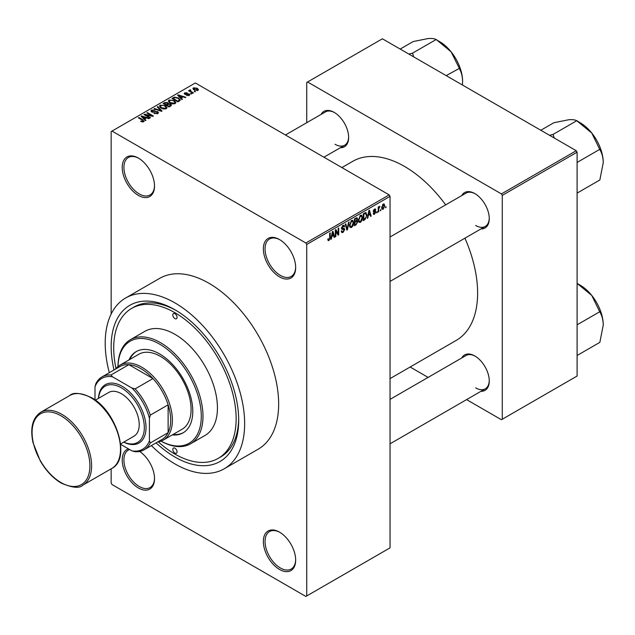 <?xml version="1.0" encoding="UTF-8"?>
<svg xmlns="http://www.w3.org/2000/svg" width="635" height="635" viewBox="0 0 635 635"><rect width="100%" height="100%" fill="white"/><g stroke="black" fill="none" stroke-linecap="round" stroke-linejoin="round"><path stroke-width="0.95" d="M279.511 276.876A22.844 13.192 60 0 1 263.358 248.888A22.844 13.192 60 0 1 279.511 239.562L279.511 239.562A22.844 13.192 60 0 1 295.664 267.549A22.844 13.192 60 0 1 279.511 276.876M279.94 239.824A21.646 12.494 -120 0 0 269.542 238.982A21.646 12.494 -120 0 0 266.224 256.326A21.646 12.494 -120 0 0 280.36 275.399A21.646 12.494 -120 0 0 291.179 276.471A21.646 12.494 -120 0 0 295.656 267.041M279.511 569.452A22.844 13.192 60 0 1 263.358 541.464A22.844 13.192 60 0 1 279.511 532.138L279.511 532.138A22.844 13.192 60 0 1 295.664 560.126A22.844 13.192 60 0 1 279.511 569.452M279.94 532.4A21.646 12.494 -120 0 0 269.542 531.558A21.646 12.494 -120 0 0 266.224 548.902A21.646 12.494 -120 0 0 280.36 567.976A21.646 12.494 -120 0 0 291.179 569.047A21.646 12.494 -120 0 0 295.656 559.618M139.644 451.453A22.844 13.192 60 0 1 154.519 478.631A22.844 13.192 60 0 1 138.366 487.958A22.844 13.192 60 0 1 123.087 466.534A22.844 13.192 60 0 1 128.453 448.858M129.596 449.517A21.646 12.494 -120 0 0 128.397 450.072A21.646 12.494 -120 0 0 125.079 467.416A21.646 12.494 -120 0 0 139.216 486.489A21.646 12.494 -120 0 0 150.043 487.561A21.646 12.494 -120 0 0 154.519 478.131M138.366 195.382A22.844 13.192 60 0 1 122.214 167.402A22.844 13.192 60 0 1 138.366 158.075L138.366 158.075A22.844 13.192 60 0 1 154.519 186.055A22.844 13.192 60 0 1 138.366 195.382M138.795 158.329A21.646 12.494 -120 0 0 128.397 157.496A21.646 12.494 -120 0 0 125.079 174.839A21.646 12.494 -120 0 0 139.216 193.913A21.646 12.494 -120 0 0 150.043 194.985A21.646 12.494 -120 0 0 154.519 185.555M461.74 195.596A20.439 11.803 60 0 1 474.813 193.572L474.813 193.572A20.439 11.803 60 0 1 489.267 218.607A20.439 11.803 60 0 1 480.981 228.917M475.25 193.826A19.24 11.105 -120 0 0 466.042 193.103L390.041 236.99M321.112 114.395A20.439 11.803 60 0 1 334.185 112.379L334.185 112.379A20.439 11.803 60 0 1 348.639 137.414A20.439 11.803 60 0 1 340.344 147.725M334.613 112.633A19.24 11.105 -120 0 0 325.414 111.911L285.44 134.993M461.74 357.981A20.439 11.803 60 0 1 474.813 355.957L474.813 355.957A20.439 11.803 60 0 1 489.267 380.992A20.439 11.803 60 0 1 480.981 391.303M475.25 356.219A19.24 11.105 -120 0 0 466.042 355.497L390.041 399.375M114.006 369.975A90.186 52.07 60 0 1 174.927 309.761A90.186 52.07 60 0 1 238.697 420.219A90.186 52.07 60 0 1 174.927 457.033A90.186 52.07 60 0 1 156.091 442.873M176.22 310.523A86.574 49.982 -120 0 0 134.191 306.951L131.643 308.419A86.574 49.982 -120 0 0 116.007 368.578M151.384 445.587A98.6 56.928 -120 0 0 174.927 463.907A98.6 56.928 -120 0 0 224.226 468.789A98.6 56.928 -120 0 0 239.339 389.779A98.6 56.928 -120 0 0 174.927 302.895A98.6 56.928 -120 0 0 125.627 298.005A98.6 56.928 -120 0 0 109.299 372.689M224.226 468.789L258.239 449.151A98.6 56.928 -120 0 0 273.352 370.141A98.6 56.928 -120 0 0 208.939 283.258A98.6 56.928 -120 0 0 159.639 278.368L125.627 298.005M390.041 378.611L456.2 340.416A103.41 59.706 -120 0 0 464.923 238.188M445.683 204.867A103.41 59.706 -120 0 0 404.495 166.426A103.41 59.706 -120 0 0 352.79 161.298L341.9 167.592M380.921 209.487L380.381 210.78L380.921 209.487M378.762 209.129L378.762 211.717L378.214 212.026L378.214 207.034L378.762 206.716L378.762 207.518L379.92 206.232L378.762 209.129L378.214 208.812M377.214 211.63L376.674 212.923L377.214 211.63M375.825 211.892L374.515 214.257L373.634 214.392L373.19 213.416L373.737 213.011L374.547 213.519L375.277 212.328L373.586 212.003L373.269 211.225L374.491 209.098L375.388 208.963L375.745 209.796L375.206 210.201L374.507 209.796L373.809 210.812L375.507 211.01L375.825 211.892L374.428 211.082M373.737 213.011L374.547 213.519M375.206 210.201L373.975 209.487M373.364 210.55L373.983 211.122M368.276 215.717L367.808 218.043L367.244 218.369L368.887 210.542L369.459 210.217L371.181 216.09L370.618 216.416L370.149 214.638L367.848 215.471M360.442 222.385L358.886 222.202L358.354 220.154L360.442 215.328L361.68 215.217L362.529 217.662L361.99 220.44L360.442 222.385L358.457 221.242M351.552 227.513L349.996 227.338L349.464 225.282L351.552 220.464L352.79 220.353L353.639 222.79L353.1 225.568L351.552 227.513L349.567 226.37M327.882 239.903L328.993 240.538L328.144 240.546L327.819 239.077L328.358 238.673L329.017 239.72L329.597 238.871L329.676 233.18L330.216 232.87L330.216 237.538L328.993 240.538L328.144 240.546M327.827 239.292L329.017 239.72M305.872 242.999L389.191 194.889L390.041 196.366L390.041 547.854L306.721 595.955L306.721 244.475L305.872 242.999L112.006 131.08L111.157 131.572L111.157 314.031M390.041 196.366L306.721 244.475M331.795 236.784L331.327 239.101L330.756 239.435L332.407 231.608L332.97 231.283L334.701 237.157L334.129 237.482L333.661 235.696L331.367 236.537M335.859 230.981L335.859 236.482L335.32 236.799L335.32 229.926L335.891 229.592L338.177 233.783L338.177 228.275L338.717 227.965L338.717 234.831L338.137 235.172L335.32 230.672M344.21 229.775L341.852 229.259L341.424 228.195L342.963 225.425L344.091 225.266L344.591 226.536L344.051 226.933L342.979 226.219L342.138 228.505L343.924 228.29L344.749 229.449L343.059 232.418L341.836 232.577L341.273 231.132L341.813 230.727L342.202 231.688L343.106 231.584L344.21 229.775L342.829 228.513M342.773 225.544L343.726 226.1L342.376 225.869M342.138 228.505L341.424 228.1L342.138 228.505M343.924 228.29L344.337 228.386M349.099 221.964L347.401 229.822L346.877 230.124L345.273 224.179L345.829 223.853L347.107 229.187L348.536 222.298L349.099 221.964M356.632 220.369L357.735 221.837L356.084 224.806L354.409 225.774L354.409 218.9L357.14 217.734L357.307 220.647M365.673 212.527L366.935 215.074L364.887 219.726L363.299 220.647L363.299 213.773L366.165 212.614M384.707 205.732L383.207 209.24L382.294 209.328L381.698 207.526L383.207 204.065L384.127 203.978L384.707 205.732L384.111 205.391M386.024 206.542L385.485 207.835L386.024 206.542M111.157 468.813L111.157 483.052L112.006 484.529L305.872 596.448L306.721 595.955M195.564 91.67L194.175 91.496L195.564 91.67M191.857 93.813L190.468 93.639L191.857 93.813M182.451 99.243L181.888 99.568L177.578 95.186L178.149 94.853L185.825 97.298L185.261 97.623L183.015 96.869L181.142 97.949L182.451 99.243M175.8 102.91L175.8 102.124L175.157 103.545L172.672 103.902L170.101 103.029L168.339 101.036L169.061 100.012L174.196 100.576L175.879 102.537M166.91 108.037L166.91 107.251L166.275 108.672L163.782 109.029L161.211 108.164L159.448 106.164L160.171 105.148L165.314 105.712L166.989 107.664M157.782 113.578L153.98 113.451L157.139 113.149L157.21 111.927L151.67 111.935L150.908 110.966L151.575 110.109L154.988 110.188L152.289 110.498L152.233 111.633L157.742 111.609L158.528 112.633L157.782 113.578M157.663 113.641L157.21 111.927M152.289 110.498L152.233 112.189M145.971 120.309L145.399 120.634L141.097 116.245L141.661 115.919L149.344 118.356L148.773 118.689L146.526 117.927L144.661 119.007L145.971 120.309M389.191 194.889L195.334 82.971L112.006 131.08M142.446 121.944L140.684 121.301L143.042 121.285L143.177 120.69L138.366 117.824L138.906 117.515L142.946 119.84L143.708 121.698L142.446 121.944M143.042 121.936L143.177 120.69M144.193 121.071L143.708 121.698M150.503 117.689L149.963 117.999L144.01 114.562L144.589 114.229L151.638 115.673L146.868 112.911L147.407 112.601L153.36 116.038L152.781 116.372L145.74 114.943L150.503 117.689M162.044 111.022L161.52 111.331L153.964 108.823L154.519 108.498L161.052 110.792L157.226 106.934L157.798 106.609L162.044 111.022M170.728 106.013L169.053 106.982L163.1 103.545L164.782 102.568L167.767 102.576L168.434 103.632L170.632 104.053L171.513 105.124L170.728 106.013M168.458 103.457L168.434 104.18M179.53 100.933L177.943 101.846L171.99 98.409L174.474 97.107L178.57 98.012L180.356 99.949L179.53 100.933M189.23 95.417L186.523 95.377L188.651 95.036L188.714 94.226L184.745 94.258L184.174 93.528L184.729 92.845L187.222 92.829L185.364 93.186L185.198 93.893L189.143 93.853L189.809 94.686L189.23 95.417M188.651 95.655L188.714 94.226M185.364 93.186L185.198 94.456M193.405 92.924L192.857 93.234L188.531 90.734L189.762 90.821L189.643 90.003L190.389 89.845L190.849 90.289L190.373 91.059L193.405 92.924M189.762 91.448L189.643 90.654M190.381 90.472L190.373 91.797M197.922 90.4L194.175 89.98L192.897 88.567L193.437 87.813L197.144 88.209L198.469 89.646L197.922 90.4M576.247 150.717L577.104 152.186L502.277 195.382L501.428 193.913L576.247 150.717L382.389 38.791L306.721 82.479L306.721 122.706M502.277 195.382L502.277 419.235L501.428 419.727L466.59 399.613M428.109 377.396L410.131 367.014M502.277 419.235L577.104 376.039L577.104 152.186M501.428 193.913L307.57 81.986M475.663 225.481A19.24 11.105 -120 0 0 485.283 226.433A19.24 11.105 -120 0 0 489.26 218.107M335.034 144.288A19.24 11.105 -120 0 0 344.654 145.24A19.24 11.105 -120 0 0 348.631 136.906M475.663 387.866A19.24 11.105 -120 0 0 485.283 388.818A19.24 11.105 -120 0 0 489.26 380.492M158.305 441.833A86.574 49.982 -120 0 0 174.927 454.089A86.574 49.982 -120 0 0 218.218 458.375L220.766 456.906A86.574 49.982 -120 0 0 238.681 418.719M141.153 121.547L141.153 120.944M138.906 118.134L138.906 117.515M141.661 116.824L141.661 115.919M144.661 119.88L144.661 119.007M142.915 117.213L144.145 118.507L145.653 117.634L142.042 116.419L142.915 117.213L142.915 118.102M144.145 119.356L144.145 118.507M142.042 117.213L142.042 116.419M145.653 118.435L145.653 117.634M144.589 114.895L144.589 114.229M151.638 116.141L151.638 115.673M147.407 113.228L147.407 112.601M145.74 115.562L145.74 114.943M154.448 113.673L154.448 113.093M157.139 113.855L157.139 113.149M151.575 111.879L151.575 110.109M153.011 112.332L153.011 111.887M155.504 111.831L155.504 111.26M157.742 113.594L157.742 111.609M154.519 109.006L154.519 108.498M157.798 107.513L157.798 106.609M160.171 107.442L160.171 105.148M165.314 106.37L165.314 105.712M160.869 105.545L160.322 106.315L161.758 107.855L165.568 108.275L166.1 107.513L164.751 106.013L163.179 105.37L160.869 105.545M161.758 108.45L161.758 107.855M165.568 108.958L165.568 108.275M164.782 103.378L164.782 102.568M167.751 103.441L167.767 102.576M170.529 106.124L170.632 104.053M164.338 103.632L166.116 104.656L167.64 103.711L167.322 102.949L165.283 103.084L164.338 104.259M166.116 105.283L166.116 104.656M167.64 104.577L167.322 102.949M166.814 105.061L168.902 106.267L170.529 105.235L170.093 104.362L167.878 104.442L166.814 105.061L166.814 105.688M168.902 106.886L168.902 106.267M170.045 106.402L170.045 105.6M169.061 102.306L169.061 100.012M174.196 101.243L174.196 100.576M169.759 100.417L169.212 101.187L170.648 102.727L174.458 103.14L174.99 102.378L173.641 100.878L172.069 100.235L169.759 100.417M170.648 103.314L170.648 102.727M174.458 103.83L174.458 103.14M174.474 97.79L174.474 97.107M178.57 98.671L178.57 98.012M173.228 98.496L177.784 101.132L178.76 100.568L179.253 99.282L178.014 98.322L175.077 97.568L173.228 98.496L173.228 99.123M177.784 101.759L177.784 101.132M179.475 100.965L179.253 99.282M178.76 101.378L178.76 100.568M178.149 95.766L178.149 94.853M181.142 98.814L181.142 97.949M179.403 96.147L180.626 97.441L182.134 96.568L178.522 95.353L179.403 96.147L179.403 97.044M180.626 98.29L180.626 97.441M178.522 96.147L178.522 95.353M182.134 97.377L182.134 96.568M186.984 95.56L186.984 95.02M184.729 94.25L184.729 92.845M185.73 94.552L185.73 94.004M189.143 95.464L189.143 93.853M191.008 93.948L191.008 93.321M189.071 91.051L189.071 90.424M190.389 90.464L190.389 89.845M191.159 92.25L191.159 91.623M194.715 91.805L194.715 91.178M193.437 89.471L193.437 87.813M197.144 88.876L197.144 88.209M197.318 90.63L196.644 88.543L194.048 88.178L193.746 89.71M194.048 88.178L194.715 89.662L197.318 90.035L197.612 89.591L197.612 90.543M194.715 90.257L194.715 89.662M330.883 238.847L331.327 239.101M333.931 236.712L334.701 237.157M332.97 235.299L333.661 235.696M332.478 233.577L331.978 235.871L333.478 235.006L332.732 232.132L332.478 233.577L332.041 233.331M331.557 235.633L331.978 235.871M335.32 236.172L335.859 236.482M337.018 233.116L338.177 233.783M337.606 234.188L338.717 234.831M341.281 231.386L343.059 232.418M342.821 225.512L344.591 226.536M341.479 227.624L341.963 227.901M343.035 228.457L344.749 229.449M346.678 229.402L347.401 229.822M346.535 228.854L347.107 229.187M353.06 222.456L353.639 222.79M352.679 225.33L353.1 225.568M350.964 220.916L351.56 221.266L350.004 224.98L350.631 226.79L351.544 226.711L353.1 223.083L352.869 221.663L351.393 220.559M349.48 224.679L350.004 224.98M352.869 221.663L351.56 221.266M356.084 217.94L357.576 218.797M356.005 220.837L357.735 221.837M354.409 219.083L354.949 219.392L354.949 221.448L356.537 220.464L357.037 219.226L355.894 218.043M354.409 221.131L354.949 221.448M357.037 219.226L355.894 218.853L354.949 219.392M354.949 222.25L354.949 224.663L356.656 223.583L357.195 222.155L356.91 221.409L354.949 222.25L354.409 221.94M354.409 224.345L354.949 224.663M355.322 221.234L356.021 221.631M361.95 217.329L362.529 217.662M361.561 220.194L361.99 220.44M359.854 215.789L360.45 216.13L358.894 219.853L359.521 221.663L360.434 221.583L361.982 217.948L361.759 216.527L360.283 215.432M358.37 219.551L358.894 219.853M361.759 216.527L360.45 216.13M364.188 219.329L364.887 219.726M366.363 214.741L366.935 215.074M363.839 214.265L363.839 219.527L366.173 217.178L366.387 215.376L365.57 213.4L363.839 214.265L363.299 213.947M363.299 219.218L363.839 219.527M364.101 213.304L364.8 213.709M364.752 212.931L365.831 213.463L364.831 212.884M367.363 217.781L367.808 218.043M370.411 215.646L371.181 216.09M369.451 214.233L370.149 214.638M368.967 212.519L368.459 214.805L369.967 213.939L369.213 211.074L368.967 212.519L368.522 212.265M368.038 214.566L368.459 214.805M373.205 213.503L374.515 214.257M373.293 210.883L375.142 211.955M374.507 209.082L375.745 209.796M376.674 212.296L377.214 212.614M378.214 211.407L378.762 211.717M378.214 207.208L378.762 207.518M379.071 206.629L379.762 207.034M378.944 206.923L379.373 207.169M378.214 207.677L378.857 208.05M380.381 210.153L380.921 210.471M381.762 208.415L383.207 209.24M382.921 204.256L383.762 204.74L383.191 204.787L382.238 207.208L383.215 208.518L384.167 206.089L382.675 204.494M381.722 206.907L382.238 207.208M381.714 208.026L383.215 208.518M385.485 207.208L386.024 207.526M115.657 369.022A43.291 24.995 60 0 1 120.126 365.054A43.291 24.995 60 0 1 153.48 376.65A43.291 24.995 60 0 1 172.379 420.219A43.291 24.995 60 0 1 163.409 440.031A43.291 24.995 60 0 1 157.742 441.912M120.642 444.341L131.977 450.89A40.886 23.606 -120 0 0 149.423 440.825L150.273 442.968A42.085 24.297 60 0 1 144.105 449.794L161.957 439.483A42.085 24.297 -120 0 0 168.124 432.665A42.085 24.297 -120 0 0 170.68 420.219A42.085 24.297 -120 0 0 168.124 404.82A42.085 24.297 -120 0 0 152.971 378.579L128.865 364.657A42.085 24.297 -120 0 0 119.872 366.585L102.021 376.896A42.085 24.297 60 0 1 111.006 374.967L112.443 376.777A40.886 23.606 -120 0 0 95.004 386.842L95.004 399.939M150.273 442.968L168.124 432.665L168.124 404.82L150.273 415.131L149.423 418.267A40.886 23.606 -120 0 0 131.977 388.056L135.12 388.882L152.971 378.579A42.085 24.297 -120 0 0 128.865 364.657L111.006 374.967M95.004 386.842L95.853 383.715A42.085 24.297 60 0 1 102.021 376.896M144.105 449.794A42.085 24.297 60 0 1 135.12 451.723L131.977 450.89M149.423 440.825L149.423 418.267M131.977 388.056L112.443 376.777M135.12 388.882A42.085 24.297 60 0 1 150.273 415.131M174.927 313.69A3.008 1.738 -120 0 0 173.426 313.539A3.008 1.738 -120 0 0 172.966 315.952A3.008 1.738 -120 0 0 174.927 318.603A3.008 1.738 -120 0 0 176.435 318.746A3.008 1.738 -120 0 0 176.895 316.341A3.008 1.738 -120 0 0 174.927 313.69M174.927 448.199A3.008 1.738 -120 0 0 173.426 448.048A3.008 1.738 -120 0 0 172.966 450.461A3.008 1.738 -120 0 0 174.927 453.104A3.008 1.738 -120 0 0 176.435 453.255A3.008 1.738 -120 0 0 176.895 450.85A3.008 1.738 -120 0 0 174.927 448.199M172.252 434.927A46.895 27.075 -120 0 0 183.07 432.848A46.895 27.075 -120 0 0 190.262 395.272A46.895 27.075 -120 0 0 159.623 353.941A46.895 27.075 -120 0 0 136.176 351.623A46.895 27.075 -120 0 0 128.961 359.95M136.604 351.385A46.895 27.075 -120 0 0 129.81 359.466M161.036 441.134A58.92 34.02 -120 0 0 201.279 415.473A58.92 34.02 -120 0 0 159.623 344.13A58.92 34.02 -120 0 0 117.983 366.562M117.967 366.578A60.119 34.711 60 0 1 130.413 339.677A60.119 34.711 60 0 1 160.472 342.654A60.119 34.711 60 0 1 199.747 395.637A60.119 34.711 60 0 1 190.532 443.809A60.119 34.711 60 0 1 161.012 441.142M190.532 443.809L204.986 435.467A60.119 34.711 -120 0 0 214.201 387.286A60.119 34.711 -120 0 0 174.927 334.312A60.119 34.711 -120 0 0 144.867 331.327L130.413 339.677M218.218 458.375A86.574 49.982 -120 0 0 231.489 389.001A86.574 49.982 -120 0 0 174.927 312.706A86.574 49.982 -120 0 0 131.643 308.419M120.126 365.054L138.827 354.259A43.291 24.995 60 0 1 160.472 356.402A43.291 24.995 60 0 1 188.754 394.541A43.291 24.995 60 0 1 182.118 429.236L163.409 440.031M173.101 434.443A46.895 27.075 -120 0 0 183.491 432.594M603.25 325.056A32.528 18.78 60 0 0 591.749 295.418A32.528 18.78 -120 0 0 580.247 285.218L577.12 283.408L591.749 295.418L599.853 312.055C601.988 315.531 603.123 319.865 603.25 325.056L599.853 342.36L577.104 355.489M577.104 324.818L599.853 311.69M577.104 283.385L580.247 285.218M603.25 162.671A32.528 18.78 60 0 0 591.749 133.025A32.528 18.78 -120 0 0 580.247 122.825L577.12 121.023L591.749 133.025L599.853 149.662C601.988 153.138 603.123 157.472 603.25 162.671L599.853 179.967L577.104 193.103M577.104 162.433L599.853 149.296M554.323 138.057L553.037 134.429L576.842 120.682L580.247 122.825M553.037 134.429L549.521 135.287M540.814 130.254L553.839 122.738L568.746 119.745C572.556 119.467 575.159 119.785 576.572 120.706L576.842 120.682M553.315 134.771A37.338 21.558 -120 0 0 552.76 134.453M413.695 56.864L412.679 53.578A37.338 21.558 -120 0 0 412.409 53.411A37.338 21.558 -120 0 0 412.131 53.261L408.892 54.094M446.191 75.621L459.216 68.469C461.351 71.945 462.486 76.279 462.613 81.478L462.431 85.003M412.679 53.578L412.409 53.229L436.213 39.489L451.112 51.832L459.216 68.104M400.185 49.062L413.21 41.545L428.109 38.552C431.919 38.275 434.531 38.592 435.935 39.513L436.213 39.489M462.613 81.478A32.528 18.78 -120 0 0 451.112 51.832A32.528 18.78 -120 0 0 439.611 41.632L436.483 39.83M123.785 442.087A32.464 18.74 -120 0 0 144.288 426.156A32.464 18.74 -120 0 0 121.364 387.818A32.464 18.74 -120 0 0 98.536 398.343M98.449 398.391A33.671 19.439 60 0 1 122.214 386.342A33.671 19.439 60 0 1 146.01 426.712A33.671 19.439 60 0 1 123.706 442.135M95.345 400.185L108.736 392.454A25.249 14.581 60 0 1 121.364 393.708A25.249 14.581 60 0 1 137.858 415.957A25.249 14.581 60 0 1 133.985 436.189L120.594 443.928M142.946 120.499L142.946 119.84M154.257 112.189L154.257 111.625M159.901 110.792L159.901 110.379M167.132 104.878L167.132 104.069M173.506 98.338L173.506 97.536M186.595 94.464L186.595 93.789M329.676 237.22L330.216 237.538M341.432 228.433L342.86 229.251M346.265 227.87L346.893 228.227M355.394 224.409L356.084 224.806M355.195 218.448L355.894 218.853M373.269 211.209L374.61 211.987M61.841 414.322A42.085 24.297 60 0 1 89.337 451.414A42.085 24.297 60 0 1 82.883 485.132C79.605 488.577 72.39 487.902 61.246 483.108C53.062 478.242 46.077 470.853 40.283 460.954L33.004 442.666C29.956 427.958 32.552 417.822 40.799 412.242A42.085 24.297 60 0 1 61.841 414.322M60.992 482.56A40.886 23.606 -120 0 0 89.9 465.868A40.886 23.606 -120 0 0 60.992 415.798A40.886 23.606 -120 0 0 32.083 432.491A40.886 23.606 -120 0 0 60.992 482.56M69.707 395.549C73.144 392.105 80.359 392.779 91.353 397.573C116.665 410.758 131.334 459.034 111.792 468.447A42.085 24.297 -120 0 0 118.245 434.721A42.085 24.297 -120 0 0 90.749 397.637A42.085 24.297 -120 0 0 69.707 395.549L40.799 412.242M143.288 120.936L143.288 121.88M151.805 111.077L151.805 112.006M160.322 106.315L160.322 107.569M166.1 107.513L166.1 108.76M169.212 101.187L169.212 102.433M174.99 102.378L174.99 103.632M189 94.615L189 95.536M184.983 93.615L184.983 94.377M190.206 90.741L190.206 91.702M342.202 231.688L341.273 231.148M350.631 226.79L349.528 226.155M356.91 221.409L355.957 220.861M359.521 221.663L358.418 221.02M373.991 213.598L373.404 213.257M374.991 209.717L374.221 209.272M390.041 443.809L485.283 388.818M485.283 226.433L390.041 281.416M323.921 157.21L344.654 145.24M111.792 468.447L82.883 485.132"/></g></svg>
